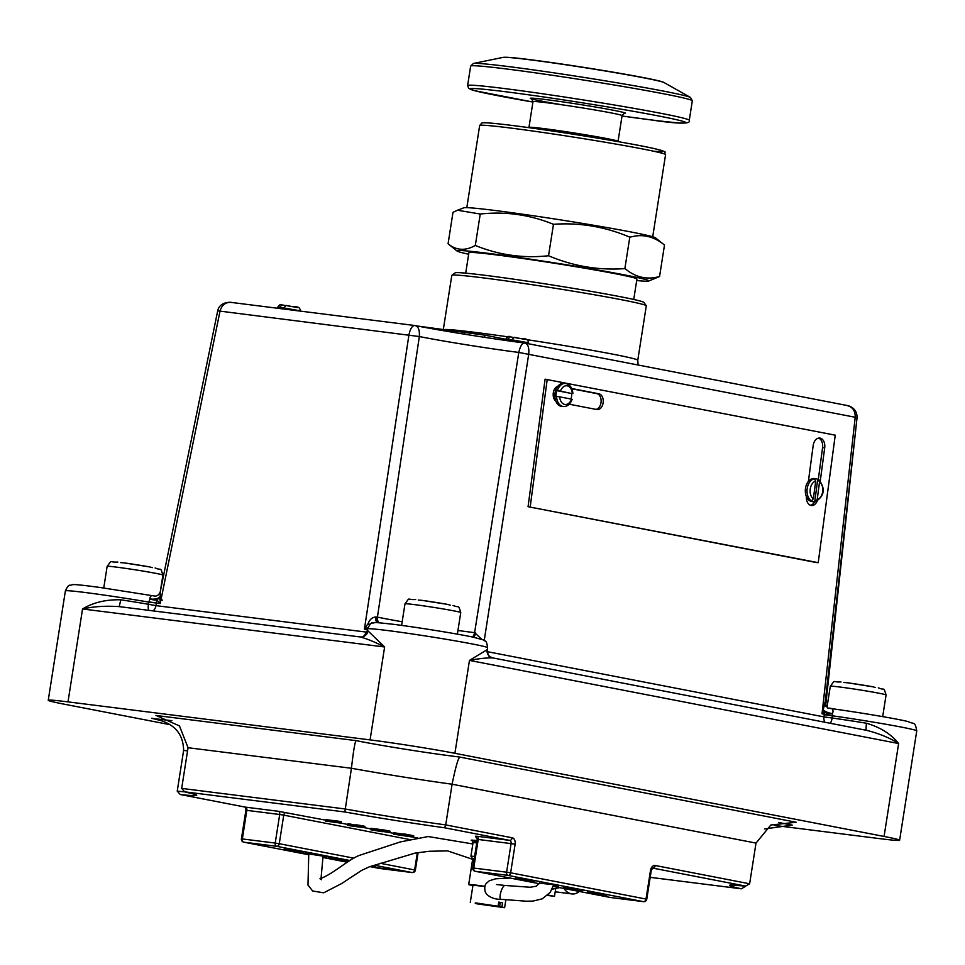 <?xml version="1.0" encoding="UTF-8"?>
<svg xmlns="http://www.w3.org/2000/svg" width="965" height="965" viewBox="0 0 965 965"><rect width="100%" height="100%" fill="white"/><g stroke="black" fill="none" stroke-linecap="round" stroke-linejoin="round"><path stroke-width="1.45" d="M513.38 337.461L510.051 336.809L507.602 339.282L511.848 339.813L514.297 337.34L525.153 339.451M285.314 305.555L281.985 304.904L279.524 307.377L283.77 307.907L286.219 305.435L297.087 307.546M664.487 245.062L655.476 237.812A97.139 3.209 -171.1 0 0 630.772 231.938A97.139 3.209 -171.1 0 0 527.927 214.966A97.139 3.209 -171.1 0 0 463.851 207.801L457.506 210.237L480.244 214.025C505.479 211.275 529.894 214.7 553.476 224.302C579.736 222.408 605.176 226.691 629.795 237.161L634.813 236.099C645.416 234.447 655.307 237.438 664.487 245.062L659.565 276.509C648.83 279.597 638.709 278.029 629.228 271.804L624.862 268.608C598.602 270.502 573.162 266.207 548.542 255.749C523.307 258.499 498.893 255.074 475.311 245.46C465.323 251.069 456.24 250.502 448.074 243.783L457.084 251.045A97.139 3.209 -171.1 0 0 468.664 254.241M448.074 243.783L452.995 212.336L457.506 210.237M636.707 280.55A97.139 3.209 -171.1 0 0 648.709 281.044A97.139 3.209 -171.1 0 0 624.053 274.808A97.139 3.209 -171.1 0 0 516.082 257.1A97.139 3.209 -171.1 0 0 457.084 251.045M451.873 275.266L455.178 272.854A95.535 3.148 8.9 0 1 517.228 279.681A95.535 3.148 8.9 0 1 619.458 296.532A95.535 3.148 8.9 0 1 643.848 302.407L646.26 305.7A98.43 3.245 -171.1 0 0 621.122 299.657A98.43 3.245 -171.1 0 0 515.805 282.299A98.43 3.245 -171.1 0 0 451.873 275.266A98.43 3.245 -171.1 0 0 451.801 275.363L443.357 329.294M572.209 393.575L572.305 393.418A9.409 6.333 94.8 0 0 567.227 385.819A9.409 6.333 94.8 0 0 560.436 391.115L571.678 393.527A11.58 7.804 -85.2 0 1 570.978 399.04M817.114 501.197A8.685 5.85 -85.2 0 1 811.505 505.503A8.685 5.85 -85.2 0 1 811.095 505.443A8.685 5.85 -85.2 0 1 806.39 496.577A11.58 7.804 -85.2 0 1 808.393 481.366A11.58 7.804 -85.2 0 1 814.11 478.519L815.292 478.616A11.58 7.804 -85.2 0 1 815.847 478.7A11.58 7.804 -85.2 0 1 817.717 479.436L819.55 481.849L817.186 499.568A9.409 6.333 94.8 0 0 822.687 491.547A9.409 6.333 94.8 0 0 819.55 481.849M321.019 878.572L323.058 856.148L308.764 853.904L307.98 885.074L312.66 890.997L323.697 892.806L341.875 883.421L361.513 870.466L369.306 866.823L415.155 853.084L429.256 851.275L447.579 850.889L472.633 859.308M472.838 843.953L428.183 836.546L400.366 841.914L359.269 855.412C347.955 859.791 332.732 874.338 319.97 878.753L321.417 879.754M579.277 891.443A17.527 11.833 -82.8 0 1 571.931 893.928A17.527 11.833 -82.8 0 1 571.413 893.843A21.037 14.198 -82.8 0 1 563.958 888.476M510.22 878.066L495.648 878.801L489.327 880.755L486.432 883.252C484.732 884.905 484.346 887.812 485.262 891.974L486.674 894.278C490.425 897.715 495.178 899.392 500.931 899.32A7.238 2.063 -72.8 0 1 500.919 899.32A7.238 2.063 -72.8 0 1 500.449 893.638A7.238 2.063 -72.8 0 1 504.888 885.448A7.238 2.063 -72.8 0 1 504.9 885.448L496.577 884.543M476.951 903.059L476.831 903.819L501.595 907.233L499.641 906.69L500.196 903.107L498.591 902.914M498.507 903.409L500.123 903.59M476.831 903.819L504.611 907.715L501.909 906.967L502.56 902.83L498.724 902.082L498.073 906.231L475.335 902.878M484.888 886.497L472.971 885.182L470.293 902.335M587.625 891.95L606.744 895.218L587.625 891.95M563.62 887.293L582.739 890.574L563.62 887.293M553.5 885.424L558.735 885.918L551.968 884.507L539.519 883.192M515.612 877.993L534.743 881.274L515.612 877.993M284.229 848.886L303.348 852.167L284.229 848.886M323.01 856.438L327.352 856.811L320.573 855.4L308.233 853.53L304.47 853.229L308.704 854.194M349.282 860.913L328.474 857.885L348.679 861.299M195.28 794.472L184.605 791.807L181.673 788.405L188.054 747.718L179.454 725.921L155.968 715.463L356.242 740.65A67.815 2.244 -171.1 0 0 455.42 756.512A67.815 2.244 -171.1 0 0 459.497 757.018L796.197 822.252L770.83 825.015L756.005 843.096L452.09 784.219C455.191 769.117 457.555 760.336 459.171 757.887L459.497 757.018M245.158 807.09A2.895 2.135 -79 0 0 245.267 807.114L180.262 794.521L177.234 791.131L183.615 750.444C183.35 735.161 175.63 725.161 160.467 720.445L151.626 718.286A67.707 2.232 -171.1 0 0 156.414 718.901A67.707 2.232 -171.1 0 0 171.879 720.614M120.456 562.607L124.195 562.897A22.798 0.748 8.9 0 1 149.37 566.877L152.386 567.637M103.75 587.975L107.139 566.359A28.226 0.929 -171.1 0 1 116.307 567.106A28.226 0.929 -171.1 0 1 146.391 571.642A28.226 0.929 -171.1 0 1 162.904 575.092C160.106 566.274 161.999 570.954 155.389 568.035L155.136 567.987M149.37 566.877L124.195 562.897M418.303 600.073L422.043 600.363A22.798 0.748 8.9 0 1 447.217 604.343L450.221 605.115M401.609 625.392L404.986 603.825A28.226 0.929 -171.1 0 1 414.142 604.572A28.226 0.929 -171.1 0 1 444.238 609.12A28.226 0.929 -171.1 0 1 460.751 612.558C457.953 603.74 459.835 608.42 453.224 605.501L452.971 605.453M447.217 604.343L422.043 600.363M843.627 682.472L847.354 682.762A22.798 0.748 8.9 0 1 872.529 686.742L875.545 687.514M827.017 707.188L830.298 686.236A28.226 0.929 -171.1 0 1 839.466 686.971A28.226 0.929 -171.1 0 1 869.562 691.519A28.226 0.929 -171.1 0 1 886.075 694.969C883.264 686.151 885.158 690.831 878.548 687.9L878.295 687.864M872.529 686.742L847.354 682.762M633.74 299.476L636.936 279.018A85.041 2.811 -171.1 0 0 615.2 273.698A85.041 2.811 -171.1 0 0 522.897 258.511A85.041 2.811 -171.1 0 0 468.906 252.709L465.697 273.155M484.925 886.352A21.713 0.712 -171.1 0 0 475.733 885.086A21.713 0.712 -171.1 0 0 468.688 884.507A21.713 0.712 -171.1 0 0 472.91 885.605M817.717 479.436L814.75 501.631A11.58 7.804 -85.2 0 1 813.35 501.691A11.58 7.804 -85.2 0 1 812.783 501.619A11.58 7.804 -85.2 0 1 810.914 500.883L811.444 500.931A11.58 7.804 -85.2 0 1 807.174 488.712A11.58 7.804 -85.2 0 1 814.412 478.737L813.881 478.688A11.58 7.804 -85.2 0 1 815.292 478.616M813.35 501.691L812.18 501.595A11.58 7.804 -85.2 0 1 811.613 501.523A11.58 7.804 -85.2 0 1 806.39 496.577M572.136 399.305C570.327 404.178 567.42 406.591 563.415 406.53L561.714 406.386A11.58 7.804 -85.2 0 1 561.148 406.313A11.58 7.804 -85.2 0 1 555.852 401.175A11.58 7.804 -85.2 0 1 557.842 386.265A11.58 7.804 -85.2 0 1 563.656 383.31L565.357 383.455A11.58 7.804 -85.2 0 1 565.912 383.527M560.436 391.115L556.805 390.644A11.58 7.804 -85.2 0 0 556.033 396.374L559.664 396.844A9.409 6.333 94.8 0 0 564.742 404.444A9.409 6.333 94.8 0 0 571.545 399.148L559.664 396.844M417.917 326.098L484.949 335.181L535.479 345.132M367.786 627.612L364.42 629.18L408.943 334.891C410.306 328.51 412.332 325.386 414.998 325.543L231.6 302.467C225.762 301.924 221.902 304.807 220.02 311.128L217.692 310.839L160.214 591.907L160.214 603.499L156.704 599.844L156.451 603.029L148.875 601.883L149.937 598.831C150.033 596.02 151.481 595.079 154.267 595.996L155.377 596.177M156.704 599.844A7.238 4.065 15.1 0 1 149.937 598.831A7.238 3.534 -179.9 0 0 159.635 597.07A7.238 5.271 168.6 0 1 156.704 599.844M814.75 501.631L815.606 501.655C824.556 495.853 825.618 488.519 818.766 479.653L818.248 479.472M813.35 498.821L815.715 481.101A9.409 6.333 94.8 0 0 810.214 489.122A9.409 6.333 94.8 0 0 813.35 498.821L811.444 500.931M547.493 895.436L554.489 896.316L555.719 888.5M474.249 858.754A21.713 0.712 -171.1 0 0 472.717 858.778L468.688 884.507M498.073 906.231L475.263 903.361M325.724 821.07L336.773 822.457L334.312 821.987L334.529 820.552L341.357 821.722L341.128 823.157L325.724 821.07L325.953 819.647L334.505 820.72M349.233 825.654C346.978 825.196 347.123 825.123 349.656 825.437L360.922 827.21L356.218 826.293L356.435 824.87L359.692 825.34L364.939 826.342L364.71 827.765L349.233 825.654C346.978 825.196 347.123 825.123 349.656 825.437L349.873 824.001L352.032 824.424L351.743 825.847M349.451 824.219C347.207 823.772 347.34 823.7 349.873 824.001M351.948 824.544L355.771 825.147M355.566 826.45L354.77 826.281L354.987 824.858L356.411 825.039M380.922 831.48C383.467 831.794 383.72 831.746 381.682 831.323C383.72 831.746 383.467 831.794 380.922 831.48L370.669 829.731L378.69 831.046L375.518 830.322L375.747 828.887L384.504 830.093L389.969 831.142L389.751 832.578L381.682 831.287M370.669 829.731L370.898 828.296L375.711 829.14M393.72 834.194L408.46 836.353L403.539 835.4L403.768 833.965L405.976 834.243L413.671 835.738L413.442 837.174L393.72 834.194L393.937 832.771L403.732 834.194M169.406 724.558L63.799 704.1A60.795 2.002 8.9 0 1 48.25 700.288A60.795 2.002 8.9 0 1 67.996 701.881L370.078 739.89A60.795 2.002 8.9 0 1 454.913 753.303L884.073 836.45A60.795 2.002 8.9 0 1 899.621 840.25A60.795 2.002 8.9 0 1 879.875 838.657L774.28 825.377M816.088 562.499L528.06 506.697L545.092 379.185L835.244 435.167L818.224 562.679L816.088 562.499M828.127 708.189C832.433 707.852 833.893 709.649 832.505 713.581L832.156 718.008A60.795 2.002 8.9 0 1 866.522 723.243C880.587 727.441 891.286 734.208 898.62 743.545C889.899 737.96 879.236 733.557 866.618 730.336L493.115 657.973C487.506 657.66 479.629 658.468 469.46 660.398L487.096 649.722A60.795 2.002 8.9 0 1 487.253 649.903L487.59 647.72A60.795 2.002 -171.1 0 0 452.018 640.29A60.795 2.002 -171.1 0 0 387.206 630.495A60.795 2.002 -171.1 0 0 367.46 628.903C369.981 624.041 371.682 622.087 372.562 623.028C377.966 622.835 366.772 621.436 392.912 624.246C415.77 627.081 456.831 633.679 473.393 637.202L483.598 639.988C484.804 642.039 486.396 638.565 487.59 647.72M360.452 636.972A7.238 7.141 87.7 0 0 367.991 630.893L384.625 646.984C374.673 641.882 366.411 638.516 359.824 636.9L119.177 606.623C105.643 605.718 93.436 606.503 82.544 608.975C93.195 602.486 105.945 599.434 120.806 599.796A60.795 2.002 8.9 0 1 148.429 604.271L148.875 601.883M472.5 637.009A7.238 5.368 96.8 0 0 474.623 632.642L518.784 352.43C520.244 346.061 522.21 342.937 524.695 343.058L524.695 343.058C527.939 343.866 529.29 347.509 528.736 353.998L484.249 640.374M414.793 325.507L414.998 325.543C418.315 326.339 419.763 330.006 419.341 336.544L377.436 617.105A61.519 2.026 -171.1 0 0 402.176 621.762M526.902 339.668A98.43 3.245 8.9 0 1 612.594 354.119A98.43 3.245 8.9 0 1 637.769 360.283L646.297 305.821A98.43 3.245 -171.1 0 0 646.26 305.7M118.345 606.515L359.824 636.9M487.192 651.64L823.941 716.886L824.665 712.303L822.023 713.811L855.207 417.254C855.352 410.68 852.493 406.735 846.607 405.421M48.25 700.288L65.379 590.906A60.795 2.002 -171.1 0 1 148.827 602.1L160.214 603.499L220.02 311.128L419.341 336.544A70.204 2.316 8.9 0 0 518.784 352.43L857.065 417.616C857.149 406.096 845.376 405.228 847.101 405.505L524.972 343.094M415.288 325.579L415.288 325.591C441.355 330.73 492.898 338.956 524.526 343.021L524.526 343.021M840.998 681.966L840.792 681.929C831.227 682.436 836.197 678.757 830.298 686.236M415.686 599.555L415.481 599.53C405.915 600.025 410.873 596.346 404.986 603.825M117.839 562.088L117.633 562.064C108.068 562.559 113.026 558.88 107.139 566.359M650.193 877.33L741.422 888.813L745.776 886.111L731.156 885.026M650.193 877.342L741.422 888.813A97.441 3.221 8.9 0 1 745.559 886.087L749.636 883.783L756.005 843.096M181.673 788.405L345.072 808.96A94.642 3.124 -171.1 0 0 445.721 824.906L452.09 784.219A94.642 3.124 8.9 0 1 351.441 768.273C353.552 749.829 355.156 740.613 356.242 740.65M745.559 886.087L652.666 868.09A2.895 2.135 -79 0 0 655.235 865.496A5.79 3.908 97.2 0 0 650.494 870.466L646.019 899.054L510.642 872.818L515.117 844.242A5.79 3.908 97.2 0 0 512.174 837.777L445.721 824.906L444.672 827.789A97.537 3.221 8.9 0 1 344.843 811.975L351.441 768.273L188.054 747.718M778.743 822.457A67.707 2.232 -171.1 0 0 792.253 825.123L764.449 828.959M372.478 865.919L375.361 866.112L373.552 865.629M334.312 821.987L337.798 822.518L338.027 821.082M337.798 822.518L341.128 823.157M358.847 826.993L357.677 826.993M356.218 826.293L363.347 827.439L363.576 826.016M363.347 827.439L364.71 827.765M359.475 826.776L359.692 825.34M375.518 830.322L384.287 831.516L384.504 830.093M374.565 828.839L374.348 830.274L375.023 829.019M371.887 829.791L372.104 828.368M384.287 831.516L389.751 832.578M403.539 835.4L405.746 835.678L405.976 834.243M405.746 835.678L413.442 837.174M499.641 906.69L501.909 906.967M479.219 903.349L479.098 904.109M498.676 902.335L502.56 902.83M554.489 896.316L547.915 895.038M818.224 562.679L528.06 506.697M530.195 506.878L547.227 379.366M555.852 401.175A7.961 5.356 -85.2 0 1 553.283 393.032A7.961 5.356 -85.2 0 1 557.842 386.265M571.726 388.521L598.927 393.792A7.961 5.356 -85.2 0 1 603.185 402.405A7.961 5.356 -85.2 0 1 597.202 409.606A7.961 5.356 -85.2 0 1 596.816 409.546L569.229 404.202M808.393 481.366L813.169 445.589A8.685 5.85 -85.2 0 1 819.659 438.05A8.685 5.85 -85.2 0 1 824.701 447.82L820.286 480.872M818.585 438.11A8.685 5.85 -85.2 0 1 822.566 447.639L818.308 479.484M814.677 501.643A8.685 5.85 -85.2 0 1 810.455 505.274M571.835 388.774L596.792 393.611A7.961 5.356 -85.2 0 1 601.111 401.561A7.961 5.356 -85.2 0 1 595.972 409.389M814.412 478.737L815.715 481.101M815.292 501.667L817.186 499.568M556.805 390.644L571.678 393.527M367.363 629.554L364.42 629.18L368.244 623.318C369.74 619.47 372.225 617.359 375.711 616.973L377.436 617.105A7.238 6.2 102.1 0 0 378.871 622.739M457.953 630.471A61.519 2.026 -171.1 0 0 474.623 632.642L481.644 639.192M832.457 715.596L822.023 713.811L825.172 702.532L857.065 417.616M856.824 419.763L825.582 706.428M155.076 596.165A7.238 6.043 -84.3 0 1 154.267 595.996L154.979 596.105L154.267 595.996A7.238 7.177 -116.8 0 0 155.208 596.153M119.226 606.623L120.806 599.796M492.464 657.841A7.238 7.213 122.1 0 1 490.377 656.948A7.238 7.213 122.1 0 1 490.353 656.936A7.238 7.213 122.1 0 1 487.096 649.722M866.498 730.3A7.238 1.194 99.2 0 1 866.522 723.243M824.219 714.691L832.433 715.813A60.795 2.002 -171.1 0 1 916.75 730.867L899.621 840.25M832.505 713.581A7.238 2.859 4.3 0 1 824.665 712.303A7.238 4.897 32.3 0 1 823.591 710.107A7.238 2.34 15.1 0 0 832.505 713.581M473.719 637.262A7.238 4.306 98.8 0 0 475.673 632.859A7.238 4.318 102.8 0 1 473.513 637.226M473.26 637.165A7.238 4.729 97.3 0 0 475.263 632.75M377.641 622.666A7.238 5.187 100.8 0 1 376.422 616.961M377.194 622.642A7.238 4.499 90.8 0 1 375.711 616.973A7.238 4.499 96.1 0 0 376.881 622.63M369.824 624.584L368.244 623.318A7.238 1.098 56.1 0 1 369.293 625.115M648.709 281.044L659.565 276.509M629.795 237.161L624.862 268.608M553.476 224.302L548.542 255.749M480.244 214.025L475.311 245.46M281.985 304.904L281.84 304.88C280.936 303.842 279.536 304.651 277.643 307.292L277.498 308.233M283.77 307.907L300.525 310.875C299.029 304.651 295.652 308.185 286.147 305.423L286.219 305.435M510.051 336.809L509.918 336.785C509.013 335.748 507.614 336.556 505.72 339.197L507.602 339.282M511.848 339.813L528.603 342.78C527.095 336.556 523.718 340.09 514.224 337.328L514.297 337.34M665.573 154.641A94.088 3.1 -171.1 0 0 610.519 143.146A94.088 3.1 -171.1 0 0 510.22 127.995A94.088 3.1 -171.1 0 0 479.665 125.522L481.764 123.086C482.536 122.905 481.909 121.699 512.499 125.498C555.056 130.745 634.15 143.689 655.91 148.972C670.578 153.278 662.629 150.733 665.573 154.641L652.714 236.751M512.584 125.51A91.192 3.016 8.9 0 1 627.72 143.351A91.192 3.016 8.9 0 1 653.45 151.179M528.965 127.392A45.09 1.484 8.9 0 1 543.609 128.574A45.09 1.484 8.9 0 1 591.678 135.836A45.09 1.484 8.9 0 1 618.058 141.348L622.087 115.619A45.09 1.484 -171.1 0 0 595.707 110.107A45.09 1.484 -171.1 0 0 547.638 102.845A45.09 1.484 -171.1 0 0 532.994 101.663L528.917 127.657M562.33 104.847A47.985 1.58 8.9 0 1 546.166 99.612A47.985 1.58 8.9 0 1 602.256 108.201A47.985 1.58 8.9 0 1 624.041 113.363M504.032 88.503A112.181 3.703 8.9 0 1 623.631 106.572A112.181 3.703 8.9 0 1 689.275 120.275C691.386 124.208 678.479 124.063 650.567 119.841L622.027 116.005A109.286 3.607 -171.1 0 0 650.482 119.829A109.286 3.607 -171.1 0 0 658.021 115.848A109.286 3.607 -171.1 0 0 505.503 91.735A109.286 3.607 -171.1 0 0 532.933 102.049L474.539 90.662L468.737 88.454L467.603 85.571A112.181 3.703 8.9 0 1 504.032 88.503M692.315 100.818A112.181 3.703 -171.1 0 0 626.683 87.103A112.181 3.703 -171.1 0 0 507.083 69.046A112.181 3.703 -171.1 0 0 470.655 66.102L473.405 63.473A110.312 3.643 8.9 0 1 508.748 66.609A110.312 3.643 8.9 0 1 621.918 83.617A110.312 3.643 8.9 0 1 690.518 97.465L692.315 100.818L689.275 120.275M664.137 82.604A81.844 2.702 -171.1 0 0 613.245 72.327A81.844 2.702 -171.1 0 0 529.278 59.709A81.844 2.702 -171.1 0 0 503.055 57.381C506.022 56.959 514.972 57.719 529.894 59.649C575.442 65.355 660.506 79.492 664.137 82.604L690.518 97.465M529.978 59.661A80.831 2.666 8.9 0 1 610.64 71.736A80.831 2.666 8.9 0 1 662.617 82.025M555.201 891.805L571.413 893.843M476.927 841.685A26.055 0.856 8.9 0 1 477.096 840.611M476.734 842.879A23.884 0.784 -171.1 0 0 473.031 842.722L471.933 840.539M187.56 750.854A94.546 3.124 8.9 0 1 183.615 750.444M159.587 716.139A67.707 2.232 -171.1 0 0 155.968 715.463M444.925 329.487A98.43 3.245 8.9 0 1 475.238 332.394A98.43 3.245 8.9 0 1 507.831 336.833M557.336 390.692A11.58 7.804 -85.2 0 1 565.357 383.455L566.045 383.551C570.11 384.673 572.402 388.026 572.896 393.575M563.415 406.53A11.58 7.804 -85.2 0 1 562.86 406.458A11.58 7.804 -85.2 0 1 556.564 396.422M415.553 325.651A81.06 2.678 -171.1 0 0 524.345 343.009M610.387 897.474A2.895 2.135 101 0 0 610.483 897.498A2.895 2.895 0 0 0 610.676 897.522A2.895 1.954 97.2 0 1 610.592 897.51A2.895 2.135 101 0 1 610.483 897.498L553.198 886.389L610.592 897.51L643.45 901.648A2.895 2.135 101 0 0 646.019 899.054L646.755 899.235L651.23 870.647L652.617 868.078A2.895 1.954 -82.8 0 1 652.666 868.09L652.581 868.066M610.761 897.534A2.895 1.954 97.2 0 1 610.676 897.522L643.534 901.66A2.895 1.954 97.2 0 1 643.45 901.648L508.085 875.412L475.214 871.286A2.895 1.954 97.2 0 1 473.743 868.054L472.802 867.981L477.289 839.393L478.23 839.466L473.743 868.054L506.601 872.191L511.088 843.603L478.23 839.466A2.895 1.954 97.2 0 0 476.746 836.233L475.504 836.269M476.746 836.233L509.604 840.37L444.672 827.789M344.843 811.975L184.846 791.855A97.441 3.221 8.9 0 1 180.431 794.545L245.363 807.126L278.222 811.263A2.895 1.954 -82.8 0 1 279.693 814.496L246.835 810.359L242.36 838.947L275.218 843.072L279.693 814.496L283.734 815.135L279.259 843.712L353.89 858.175M325.868 820.202L278.222 811.263M341.079 823.145L347.738 824.436M364.722 827.729L370.801 828.911M389.691 832.566L393.841 833.374M413.394 837.162L417.797 838.018M155.389 719.009L151.626 718.286M796.197 822.252A67.707 2.232 -171.1 0 0 792.832 821.818M792.253 825.123L788.719 824.689M162.566 600.146A54.281 1.797 8.9 0 1 159.744 599.784M155.256 596.141L100.227 587.492C79.974 584.79 74.944 584.428 72.496 584.645C69.191 586.346 69.408 582.631 65.379 590.906M156.378 603.463L155.968 605.634L366.869 632.159M454.913 753.303L469.46 660.398L898.62 743.545L884.073 836.45M370.078 739.89L384.625 646.984L82.544 608.975L67.996 701.881M367.46 628.903L367.122 631.098A60.795 2.002 8.9 0 1 367.991 630.893M824.93 722.254A7.238 5.332 101 0 1 823.941 716.886L832.156 718.008A7.238 2.943 98.1 0 1 830.238 723.28M148.743 610.338A7.238 2.774 99.7 0 1 148.429 604.271L155.968 605.634A7.238 4.885 -82.8 0 1 153.037 610.881M177.234 791.131A94.546 3.124 -171.1 0 0 185.039 791.903M741.687 885.701A94.546 3.124 -171.1 0 0 745.487 886.533M655.235 865.496L749.636 883.783M410.873 839.767L283.734 815.135A2.895 2.135 -79 0 1 286.303 812.542M380.198 863.277L414.636 869.948L417.326 852.771M349.957 860.503L276.69 846.305L243.831 842.18L308.595 854.725L243.735 842.155A2.895 2.135 101 0 0 243.831 842.18A2.895 1.954 -82.8 0 1 242.36 838.947L241.419 838.875A2.895 2.895 0 0 0 243.735 842.155M347.243 862.215L322.805 857.475L347.255 862.215M379.378 868.428A2.895 1.954 -82.8 0 1 379.293 868.416A2.895 1.954 -82.8 0 1 379.209 868.404A2.895 2.135 101 0 1 379.1 868.391L369.897 866.606L412.067 872.541L374.637 865.279M475.214 871.286L539.278 883.699L475.118 871.262A2.895 2.135 101 0 0 475.214 871.286M275.218 843.072L279.259 843.712A2.895 2.135 101 0 1 276.69 846.305A2.895 1.954 -82.8 0 1 275.218 843.072M241.419 838.875L245.894 810.286L246.835 810.359A2.895 1.954 97.2 0 0 245.363 807.126A2.895 2.135 -79 0 1 245.267 807.114M415.372 870.128L414.636 869.948A2.895 2.135 101 0 1 412.067 872.541A2.895 1.954 -82.8 0 0 412.151 872.553A2.895 2.895 0 0 0 415.372 870.128L418.098 852.698M412.151 872.553L379.293 868.416A2.895 2.895 0 0 1 379.1 868.391A2.895 2.135 101 0 1 379.004 868.367M512.174 837.777A2.895 2.135 101 0 1 509.604 840.37A2.895 1.954 -82.8 0 1 511.088 843.603L515.117 844.242M506.601 872.191A2.895 1.954 97.2 0 0 508.085 875.412A2.895 2.135 101 0 0 510.642 872.818L506.601 872.191M651.23 870.647L650.494 870.466M473.031 842.722L470.908 856.305A23.884 0.784 8.9 0 1 474.611 856.462M824.701 447.82L822.566 447.639M598.927 393.792L596.792 393.611M504.683 57.285A80.831 2.666 8.9 0 1 529.809 59.637M484.949 335.181L484.611 337.34M464.756 331.984L464.406 334.167M279.524 307.377L277.643 307.292M528.603 342.78L528.47 343.612M531.631 98.816L532.994 101.663M555.201 891.817L571.931 893.928M553.669 884.808L550.171 892.432L542.221 898.849L532.957 901.081L526.48 901.214L500.919 899.32M504.611 907.715L505.865 899.73M162.904 575.092L160.455 590.737M460.751 612.558L457.374 634.15M886.075 694.969L882.686 716.621M552.064 889.211L559.579 887.631M638.094 365.011L637.769 360.283M245.894 810.286L245.219 807.102M472.802 867.981A2.895 2.895 0 0 0 475.118 871.262M477.289 839.393L475.407 836.233L476.457 836.462M643.534 901.66A2.895 2.895 0 0 0 646.755 899.235M347.834 823.833L347.605 825.268M470.908 856.305L472.693 858.886M539.725 882.661L536.275 886.22L530.219 887.245L504.888 885.448M217.692 310.839C219.887 300.61 232.842 302.419 231.154 302.407L231.154 302.407M827.922 708.153C855.002 711.736 897.136 718.756 908.137 721.603C914.301 724.679 914.904 720.855 916.75 730.867M361.248 636.984L360.234 636.948M367.122 631.098C364.058 636.381 362.092 638.335 361.212 636.984M490.377 656.948C488.893 657.177 487.856 654.837 487.253 649.903M490.353 656.936L492.753 657.889M866.582 730.336L867.475 730.493M825.172 702.532C823.567 701.845 827.982 709.396 828.899 708.334L827.898 708.165M160.214 591.907C159.056 594.669 157.331 596.081 155.051 596.153L155.136 596.165M503.055 57.381L473.405 63.473M470.655 66.102L467.603 85.571M624.259 113.315L622.087 115.619M479.665 125.522L466.807 207.644"/></g></svg>
